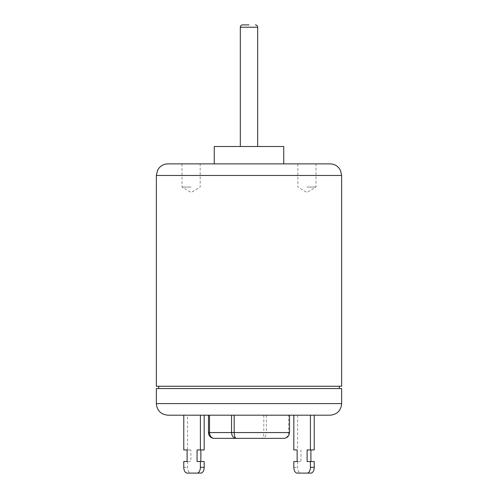 <?xml version="1.0" encoding="UTF-8"?>
<svg xmlns="http://www.w3.org/2000/svg" width="498" height="498" viewBox="0 0 498 498"><rect width="100%" height="100%" fill="white"/><g stroke="black" fill="none" stroke-linecap="round" stroke-linejoin="round"><path stroke-width="0.37" stroke-dasharray="2.49 1.87" d="M306.905 187.043L315.981 187.043L306.905 187.043M306.905 163.879L315.981 163.879L306.905 163.879M191.095 187.043L182.019 187.043L191.095 187.043M191.095 163.879L182.019 163.879L191.095 163.879M208.463 432.563L263.816 432.563A5.789 2.117 -90 0 1 261.699 438.358A5.789 4.743 90 0 0 266.442 432.563L288.479 432.563A5.789 4.743 -90 0 1 283.736 438.358A5.789 5.789 90 0 0 289.525 432.563L288.479 432.563L288.479 415.195L208.463 415.195L288.479 415.195M283.736 438.358L261.699 438.358M307.11 461.522L314.226 461.522M307.11 449.937L314.226 449.937M204.174 449.937L197.059 449.937M197.059 461.522L204.174 461.522M297.144 449.937L293.826 449.937M297.144 461.522L300.941 461.522L300.941 449.937M293.826 461.522L300.941 461.522M183.774 461.522L190.89 461.522L190.89 449.937L183.774 449.937M187.099 461.522L190.89 461.522M187.099 449.937L190.89 449.937M187.572 415.195L204.174 415.195L187.572 415.195L187.572 449.937M187.572 461.522L187.572 467.311A5.789 3.324 -90 0 0 190.89 473.1L187.099 473.1M297.617 461.522L297.617 467.311A5.789 3.324 -90 0 0 300.941 473.1L297.144 473.1M200.856 473.1L190.89 473.1M310.901 473.1L300.941 473.1M314.226 415.195L293.826 415.195M297.617 415.195L297.617 449.937M330.068 415.195L208.463 415.195M204.174 415.195L183.774 415.195M156.347 388.558L341.653 388.558M341.653 386.243L156.347 386.243M339.337 386.243L158.663 386.243L339.337 386.243M339.337 388.558L158.663 388.558L339.337 388.558M167.932 163.879L330.068 163.879M249 163.879L214.258 163.879L249 163.879M249 146.505L240.316 146.505L249 146.505M214.258 146.505L283.742 146.505M263.816 415.195L263.816 432.563L266.442 432.563L266.442 415.195M289.525 415.195L289.525 432.563M183.774 467.311L187.572 467.311M293.826 467.311L297.617 467.311M156.347 403.61L341.653 403.61M341.653 175.458L156.347 175.458M257.684 27.216L240.316 27.216M297.835 163.879L297.835 187.043L306.905 192.489L315.981 187.043L315.981 163.879M182.019 163.879L182.019 187.043L191.095 192.489L200.165 187.043L200.165 163.879"/><path stroke-width="0.75" d="M261.699 438.358L214.264 438.358A5.789 5.789 -90 0 1 208.475 432.563L208.923 434.822C209.994 437.07 211.775 438.246 214.258 438.358L236.301 438.358A5.789 4.743 -90 0 1 231.558 432.563L209.521 432.563A5.789 4.743 90 0 0 214.264 438.358M234.185 415.195L234.185 432.563A5.789 2.117 90 0 0 236.301 438.358L283.736 438.358C286.226 438.246 288.006 437.07 289.077 434.822L289.537 432.563L231.558 432.563L231.558 415.195M310.428 415.195L293.826 415.195L293.826 449.937L297.144 449.937L297.144 461.522L293.826 461.522L293.826 467.311A5.789 3.324 90 0 0 297.144 473.1L310.901 473.1A5.789 3.324 -90 0 0 314.226 467.311L314.226 461.522L307.11 461.522L307.11 449.937L314.226 449.937L314.226 415.195L310.428 415.195L310.428 449.937M310.901 449.937L310.901 461.522M156.347 403.61L156.347 388.558L341.653 388.558L341.653 403.61L156.347 403.61C157.032 410.645 160.898 414.504 167.932 415.195L183.774 415.195L183.774 449.937L187.099 449.937L187.099 461.522L183.774 461.522L183.774 467.311A5.789 3.324 90 0 0 187.099 473.1L200.856 473.1A5.789 3.324 -90 0 0 204.174 467.311L204.174 461.522L197.059 461.522L197.059 449.937L204.174 449.937L204.174 415.195L208.463 415.195L208.475 432.563L209.521 432.563L209.521 415.195M200.856 449.937L200.856 461.522M200.383 415.195L200.383 449.937M310.428 461.522L310.428 467.311A5.789 3.324 90 0 1 307.11 473.1M200.383 461.522L200.383 467.311A5.789 3.324 90 0 1 197.059 473.1M167.932 415.195L330.068 415.195C337.102 414.504 340.968 410.645 341.653 403.61M156.347 175.458L156.347 386.243L341.653 386.243L341.653 175.458L340.47 170.366L339.163 168.287C336.81 165.429 333.778 163.96 330.068 163.879L167.932 163.879C164.222 163.96 161.19 165.429 158.837 168.287L157.53 170.366L156.347 175.458L341.653 175.458M339.337 388.558L339.337 386.243M249 24.9L242.632 24.9L249 24.9M283.742 163.879L283.742 146.505L214.258 146.505L214.258 163.879M314.226 467.311L310.428 467.311M204.174 467.311L200.383 467.311M240.316 146.505L240.316 27.216L257.684 27.216C257.559 25.821 256.787 25.049 255.368 24.9M289.537 415.195L289.537 432.563M208.463 415.195L208.463 432.563M158.663 388.558L158.663 386.243M240.316 27.216C240.441 25.821 241.213 25.049 242.632 24.9M257.684 146.505L257.684 27.216"/></g></svg>
